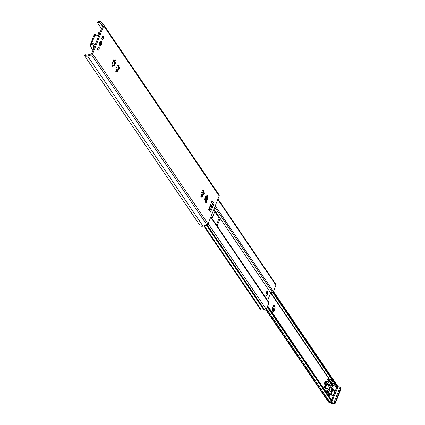 <?xml version="1.0" encoding="UTF-8"?>
<svg xmlns="http://www.w3.org/2000/svg" width="425" height="425" viewBox="0 0 425 425"><rect width="100%" height="100%" fill="white"/><g stroke="black" fill="none" stroke-linecap="round" stroke-linejoin="round"><path stroke-width="0.64" d="M99.848 44.88A1.748 0.733 -78.1 0 1 99.694 44.885A1.748 0.733 -78.1 0 1 99.551 44.816L100.645 45.045A1.705 0.717 101.9 0 0 101.113 44.827M101.692 42.096A1.705 0.717 101.9 0 0 101.586 41.884A1.705 0.717 101.9 0 0 101.347 41.703L100.257 41.475A1.748 0.733 -78.1 0 1 100.412 41.469A1.748 0.733 -78.1 0 1 100.555 41.538M101.506 41.767A2.279 0.956 101.9 0 0 100.507 41.209A2.279 0.956 101.9 0 0 99.588 43.079A2.279 0.956 101.9 0 0 99.673 45.156A2.279 0.956 101.9 0 0 100.81 45.05M84.272 55.298L200.212 225.792A3.644 3.06 -34.2 0 0 202.985 226.105L206.943 224.947A1.519 1.275 -34.2 0 0 208.075 223.943L219.157 195.946A1.519 1.275 -34.2 0 0 218.939 194.655M98.467 21.25L97.437 22.302L97.846 23.274L98.871 22.249L98.467 21.25A3.644 3.06 145.8 0 1 101.033 22.068L103.541 24.586A1.519 1.275 145.8 0 1 103.758 25.877L92.677 53.869A1.519 1.275 145.8 0 1 91.545 54.878L87.587 56.036A3.644 3.06 145.8 0 1 84.814 55.723L85.892 55.037L85.345 54.846M205.116 200.377A1.062 0.446 101.9 0 0 204.855 199.899A1.062 0.446 101.9 0 0 204.648 199.962L204.515 199.734A3.793 1.599 -78.1 0 1 204.659 198.751L204.866 198.491A1.062 0.446 101.9 0 0 204.935 198.518A1.062 0.446 101.9 0 0 205.477 197.954A1.062 0.446 101.9 0 0 205.583 196.679L205.663 196.222A3.793 1.599 -78.1 0 1 206.114 195.691L206.263 195.877A1.062 0.446 101.9 0 0 206.529 196.637A1.062 0.446 101.9 0 0 206.593 196.642A1.062 0.446 101.9 0 0 207.166 195.776L207.379 195.548A3.793 1.599 -78.1 0 1 207.682 195.999L207.623 196.451A1.062 0.446 101.9 0 0 207.342 197.747A1.062 0.446 101.9 0 0 207.602 198.22A1.062 0.446 101.9 0 0 207.809 198.162L207.942 198.385A3.793 1.599 -78.1 0 1 207.798 199.367L207.591 199.633A1.062 0.446 101.9 0 0 207.522 199.601A1.062 0.446 101.9 0 0 206.98 200.164A1.062 0.446 101.9 0 0 206.874 201.445L206.794 201.896A3.793 1.599 -78.1 0 1 206.343 202.433L206.194 202.242A1.062 0.446 101.9 0 0 205.928 201.482A1.062 0.446 101.9 0 0 205.865 201.482A1.062 0.446 101.9 0 0 205.291 202.343L205.078 202.571A3.793 1.599 -78.1 0 1 204.776 202.125L204.834 201.668A1.062 0.446 101.9 0 0 205.116 200.377L206.056 198.034L205.716 197.96M200.722 196.717L202.188 195.909A3.602 1.519 101.9 0 0 202.953 193.975L203.092 193.71A3.793 1.599 101.9 0 0 203.24 192.732L203.649 192.302A1.062 0.446 101.9 0 0 203.91 192.775A1.062 0.446 101.9 0 0 204.117 192.716L204.25 192.945A3.793 1.599 -78.1 0 1 204.106 193.922L203.894 194.188A1.062 0.446 101.9 0 0 203.83 194.161A1.062 0.446 101.9 0 0 203.288 194.724A1.062 0.446 101.9 0 0 203.182 195.999L203.102 196.456A3.793 1.599 -78.1 0 1 202.651 196.988L202.502 196.796A1.062 0.446 101.9 0 0 202.236 196.042A1.062 0.446 101.9 0 0 202.173 196.037A1.062 0.446 101.9 0 0 201.599 196.897L201.386 197.131A3.793 1.599 -78.1 0 1 201.083 196.679L201.142 196.228A1.062 0.446 101.9 0 0 201.423 194.932A1.062 0.446 101.9 0 0 201.163 194.459A1.062 0.446 101.9 0 0 200.956 194.517L200.823 194.294A3.793 1.599 -78.1 0 1 200.967 193.311L201.174 193.046A1.062 0.446 101.9 0 0 201.243 193.077A1.062 0.446 101.9 0 0 201.785 192.514A1.062 0.446 101.9 0 0 201.891 191.234L201.971 190.782A3.793 1.599 -78.1 0 1 202.422 190.246L202.571 190.437A1.062 0.446 101.9 0 0 202.837 191.197A1.062 0.446 101.9 0 0 202.9 191.197A1.062 0.446 101.9 0 0 203.474 190.336L203.687 190.108A3.793 1.599 -78.1 0 1 203.989 190.554L203.931 191.006A1.062 0.446 101.9 0 0 203.649 192.302L203.054 190.825M116.487 69.758A1.062 0.446 101.9 0 0 116.227 69.286A1.062 0.446 101.9 0 0 116.02 69.344L115.887 69.121A3.793 1.599 -78.1 0 1 116.036 68.138L116.243 67.873A1.062 0.446 101.9 0 0 116.312 67.904A1.062 0.446 101.9 0 0 116.854 67.341A1.062 0.446 101.9 0 0 116.96 66.066L117.04 65.609A3.793 1.599 -78.1 0 1 117.491 65.078L117.64 65.264A1.062 0.446 101.9 0 0 117.906 66.024A1.062 0.446 101.9 0 0 117.969 66.024A1.062 0.446 101.9 0 0 118.543 65.163L118.756 64.935A3.793 1.599 -78.1 0 1 119.058 65.381L119 65.838A1.062 0.446 101.9 0 0 118.718 67.134A1.062 0.446 101.9 0 0 118.979 67.607A1.062 0.446 101.9 0 0 119.186 67.543L119.319 67.772A3.793 1.599 -78.1 0 1 119.17 68.754L118.963 69.015A1.062 0.446 101.9 0 0 118.894 68.988A1.062 0.446 101.9 0 0 118.352 69.551A1.062 0.446 101.9 0 0 118.246 70.826L118.171 71.283A3.793 1.599 -78.1 0 1 117.72 71.814L117.571 71.628A1.062 0.446 101.9 0 0 117.3 70.869A1.062 0.446 101.9 0 0 117.242 70.863A1.062 0.446 101.9 0 0 116.668 71.729L116.455 71.958A3.793 1.599 -78.1 0 1 116.152 71.512L116.211 71.055A1.062 0.446 101.9 0 0 116.487 69.758M112.099 66.098L113.549 65.423L114.66 64.111L114.468 63.097A3.793 1.599 101.9 0 0 114.617 62.119L115.026 61.689A1.062 0.446 101.9 0 0 115.287 62.162A1.062 0.446 101.9 0 0 115.494 62.103L115.627 62.332A3.793 1.599 -78.1 0 1 115.478 63.309L115.271 63.575A1.062 0.446 101.9 0 0 115.202 63.548A1.062 0.446 101.9 0 0 114.66 64.111A1.062 0.446 101.9 0 0 114.553 65.386L114.479 65.843A3.793 1.599 -78.1 0 1 114.027 66.374L113.879 66.183A1.062 0.446 101.9 0 0 113.608 65.423A1.062 0.446 101.9 0 0 113.549 65.423A1.062 0.446 101.9 0 0 112.97 66.284L112.763 66.513A3.793 1.599 -78.1 0 1 112.455 66.066L112.519 65.615A1.062 0.446 101.9 0 0 112.795 64.318A1.062 0.446 101.9 0 0 112.535 63.846A1.062 0.446 101.9 0 0 112.328 63.904L112.195 63.676A3.793 1.599 -78.1 0 1 112.343 62.698L112.551 62.432A1.062 0.446 101.9 0 0 112.62 62.459A1.062 0.446 101.9 0 0 113.162 61.896A1.062 0.446 101.9 0 0 113.268 60.621L113.348 60.164A3.793 1.599 -78.1 0 1 113.799 59.633L113.948 59.824A1.062 0.446 101.9 0 0 114.213 60.578A1.062 0.446 101.9 0 0 114.277 60.584A1.062 0.446 101.9 0 0 114.851 59.723L115.058 59.489A3.793 1.599 -78.1 0 1 115.366 59.941L115.308 60.393A1.062 0.446 101.9 0 0 115.026 61.689L114.431 60.207M210.524 212.213L208.675 209.493L212.091 200.871L213.934 203.591L210.524 212.213A1.365 1.147 145.8 0 0 210.354 211.082L208.898 208.935M102.579 39.599A1.748 0.733 -78.1 0 1 102.266 39.679A1.748 0.733 -78.1 0 1 101.904 37.82A1.748 0.733 -78.1 0 1 102.988 36.263A1.748 0.733 -78.1 0 1 103.243 36.46M98.377 50.208A1.748 0.733 -78.1 0 1 98.063 50.288A1.748 0.733 -78.1 0 1 97.707 48.429A1.748 0.733 -78.1 0 1 98.786 46.872A1.748 0.733 -78.1 0 1 99.041 47.074M213.934 203.591A1.365 1.147 145.8 0 1 212.968 204.483A4.452 3.745 -34.2 0 0 212.399 204.707A4.452 3.745 145.8 0 0 209.817 210.274M210.056 210.625L212.399 204.707M115.202 63.548L114.325 63.362A3.602 1.519 101.9 0 1 113.56 65.296M114.468 60.483A3.602 1.519 101.9 0 1 114.548 61.875L115.026 61.689M114.213 60.578L113.427 60.053M115.791 71.543L117.242 70.863L118.352 69.551L118.161 68.537A3.793 1.599 101.9 0 0 118.309 67.559L118.718 67.134L118.123 65.652M118.161 65.923A3.602 1.519 101.9 0 1 118.246 67.32L118.718 67.134M118.894 68.988L118.022 68.802A3.602 1.519 101.9 0 1 117.252 70.736M117.895 66.024L117.119 65.493M85.892 55.037A2.502 2.104 -34.2 0 0 87.422 55.064L91.386 53.911A0.377 0.319 -34.2 0 0 91.667 53.656L102.749 25.665A0.377 0.319 -34.2 0 0 102.696 25.341L100.188 22.823A2.502 2.104 -34.2 0 0 98.871 22.249M203.649 192.302L203.177 192.493A3.602 1.519 101.9 0 0 203.097 191.096M204.414 202.157L205.881 201.354A3.602 1.519 101.9 0 0 206.646 199.415L206.784 199.155A3.793 1.599 101.9 0 0 206.933 198.172L206.869 197.933A3.602 1.519 101.9 0 0 206.789 196.536M202.188 195.909L203.288 194.724L202.953 193.975L203.83 194.161M202.837 191.197L202.05 190.666M207.342 197.747L206.869 197.933L207.342 197.747L206.747 196.265M205.881 201.354L206.98 200.164L206.646 199.415L207.522 199.601M206.529 196.637L205.742 196.111M84.24 55.266L85.202 54.655M84.384 55.457L84.814 55.723M97.846 23.274L101.538 28.719M274.821 309.166L274.438 310.133L273.153 309.66L273.886 310.935L273.514 311.461L272.43 310.133L272.653 311.297L272.521 310.675A3.033 1.28 -78.1 0 1 272.335 309.729L272.367 308.693A3.033 1.28 -78.1 0 1 272.622 307.456L273.004 306.494A3.033 1.28 -78.1 0 1 273.557 305.687L273.928 305.166L273.264 306.122L274.794 305.331L274.922 305.952L273.743 306.823L275.113 306.898L275.081 307.928L273.695 308.29L274.821 309.166A3.033 1.28 -78.1 0 0 275.081 307.928M273.886 310.935A3.033 1.28 -78.1 0 0 274.438 310.133L274.136 310.022M273.647 309.761L273.684 308.019L274.242 306.93M273.785 306.898L273.891 305.825M272.892 310.654L273.227 309.612M273.466 309.66L273.153 309.66M272.675 310.367L272.377 310.123M273.743 306.823L274.029 306.946M274.789 306.877L275.113 306.898A3.033 1.28 -78.1 0 0 274.922 305.952M273.381 311.27A3.033 1.28 -78.1 0 1 272.855 311.169M274.067 305.357A3.033 1.28 -78.1 0 1 274.587 305.458M326.517 385.358L326.14 386.325L324.849 385.852L325.587 387.127L325.215 387.653L324.126 386.325L324.349 387.488L324.222 386.867A3.033 1.28 -78.1 0 1 324.031 385.921L324.062 384.885A3.033 1.28 -78.1 0 1 324.323 383.647L324.705 382.686A3.033 1.28 -78.1 0 1 325.258 381.878L325.624 381.358L324.96 382.314L326.49 381.522L326.623 382.144L325.438 383.015L326.809 383.09L326.777 384.12L325.391 384.482L326.517 385.358A3.033 1.28 -78.1 0 0 326.777 384.12M325.587 387.127A3.033 1.28 -78.1 0 0 326.14 386.325L325.832 386.213M325.343 385.953L325.385 384.211L325.938 383.122M325.481 383.09L325.592 382.017M324.588 386.846L324.928 385.804M325.162 385.852L324.849 385.852M325.438 383.015L325.725 383.138M326.485 383.068L326.809 383.09A3.033 1.28 -78.1 0 0 326.623 382.144M325.077 387.462A3.033 1.28 -78.1 0 1 324.557 387.361M325.763 381.549A3.033 1.28 -78.1 0 1 326.283 381.65M337.886 386.649L337.439 387.775L336.425 388.089M337.923 386.575L337.439 387.775L272.653 292.294M265.944 309.905L328.185 401.63A1.137 0.956 -34.2 0 0 328.732 401.986L328.865 402.018A1.519 1.275 -34.2 0 0 329.752 401.933A2.125 1.785 145.8 0 1 330.99 401.816L331.76 402.114L331.771 401.689L267.267 307.062M332.217 400.977L331.771 401.689L267.373 306.781M212.091 218.53A0.76 0.319 -78.1 0 1 212.181 218.19L214.811 211.56A0.76 0.319 -78.1 0 1 215.199 211.156A0.76 0.319 -78.1 0 1 215.305 211.236L270.693 292.868L272.553 292.326A1.137 0.956 -34.2 0 0 273.397 291.571L275.931 285.17A1.137 0.956 -34.2 0 0 275.862 284.32L217.956 198.98M211.326 205.371L211.836 206.13M213.913 209.19L215.066 211.188M214.752 211.703L218.907 217.823A0.76 0.319 101.9 0 1 218.875 218.827L216.452 224.958M260.095 308.794A0.457 0.383 -34.2 0 0 260.36 309.198L260.562 309.235A0.457 0.383 -34.2 0 0 260.87 309.193A2.502 2.104 145.8 0 1 263.755 309.687A1.137 0.956 -34.2 0 0 264.286 310.022L264.94 310.16A1.137 0.956 -34.2 0 0 266.348 309.379L268.882 302.977A1.137 0.956 -34.2 0 0 268.717 302.01L210.901 216.798M218.907 217.823L219.922 218.041A0.76 0.319 -78.1 0 1 219.89 219.04L217.26 225.675A0.76 0.319 -78.1 0 1 217.117 225.941M267.686 300.464L270.693 292.868M267.341 294.228A1.748 0.733 -78.1 0 1 266.448 295.157A1.748 0.733 -78.1 0 1 266.092 293.298A1.748 0.733 -78.1 0 1 267.171 291.741A1.748 0.733 -78.1 0 1 267.341 294.228M266.178 292.512A2.088 0.877 101.9 0 0 266.029 295.173A2.088 0.877 101.9 0 0 267.447 294.382A2.088 0.877 101.9 0 0 267.707 292.06A2.088 0.877 101.9 0 0 266.794 291.555A2.088 0.877 101.9 0 0 266.178 292.512A2.088 0.877 101.9 0 0 266.087 295.274A2.088 0.877 101.9 0 0 267.447 294.382A2.088 0.877 101.9 0 0 267.532 291.624A2.088 0.877 101.9 0 0 266.178 292.512M266.719 293.314L266.698 293.696L266.719 293.314M332.185 400.902L337.408 388.365L336.504 387.887L333.774 394.783A3.113 1.312 -78.1 0 1 332.446 395.872A3.113 1.312 -78.1 0 1 332.01 395.542A3.113 1.312 -78.1 0 1 331.952 391.978A3.113 1.312 -78.1 0 1 333.726 389.783A3.113 1.312 -78.1 0 1 334.247 393.587M331.091 381.799L330.119 382.521L329.476 381.475L329.768 380.625L331.091 381.799L331.564 380.603L336.504 387.887M330.756 382.638L331.383 382.229L332.138 383.339L330.953 384.115L330.305 382.829L330.942 382.171M327.606 390.607L328.169 391.143L328.089 393.55L327.34 392.445L327.282 390.474L327.606 390.607L328.228 389.04A7.586 3.193 -78.1 0 1 328.759 389.598L330.013 391.446A2.279 0.956 101.9 0 0 330.331 391.685A2.279 0.956 101.9 0 0 331.633 390.081A2.279 0.956 101.9 0 0 331.59 387.467L330.337 385.618A7.586 3.193 -78.1 0 1 329.912 384.774L330.533 383.207M327.197 391.643L327.176 392.206L325.837 390.899L326.065 389.969L327.011 390.362L327.197 391.643L327.383 391.17M326.719 392.843L327.048 392.015M332.908 387.834L333.099 387.632L333.136 388.174L330.581 394.347L332.908 387.834M332.297 383.578L333.051 384.683L331.867 385.459L331.112 384.354L332.297 383.578M333.333 385.098L332.823 386.835L332.026 385.698L333.041 385.039M328.328 391.382L329.083 392.487L329.003 394.899L328.254 393.794L328.328 391.382M329.986 393.821L329.37 395.377L329.242 392.732L329.986 393.821L329.216 393.662M328.971 402.034A1.519 1.275 -34.2 0 0 329.067 402.061L333.11 402.911A1.519 1.275 -34.2 0 0 333.853 402.873L335.213 402.209L340.462 388.944L340.016 387.313A1.519 1.275 -34.2 0 0 339.41 386.994L337.886 386.67M335.213 402.209L335.442 402.549A1.519 0.515 21.6 0 1 335.506 402.826L340.76 389.56A1.519 1.519 0 0 0 340.606 388.147L340.016 387.313L333.853 402.873M328.228 389.04L325.683 387.972L324.743 389.932M327.919 390.777L327.308 390.649M327.011 390.362L325.8 390.108M331.564 380.603L329.736 379.058L328.737 379.817L328.127 381.878L329.912 384.774M328.376 378.882A1.519 0.637 101.9 0 0 328.164 378.728A1.519 0.637 101.9 0 0 327.388 379.53L326.713 381.581L327.468 384.014A7.586 3.193 101.9 0 0 327.978 385.119L329.232 386.973A2.279 0.956 -78.1 0 1 329.093 390.092M329.083 392.487L328.302 392.323M328.169 391.143L327.351 390.973M332.138 383.339L330.39 382.967M331.224 381.99L329.577 381.645M333.051 384.683L331.203 384.296M325.651 387.967L324.28 387.674L323.813 388.567M93.968 35.572L93.675 36.375A1.519 0.515 -158.4 0 0 93.543 36.502L91.136 42.58A1.519 0.515 21.6 0 1 91.269 42.458A1.519 0.515 21.6 0 1 92.087 42.458L94.493 36.38A1.519 0.515 -158.4 0 0 93.675 36.375M97.84 35.318L94.775 34.638L94.201 34.983L94.515 34.616A0.377 0.345 91.2 0 1 94.711 34.553L94.711 34.553A0.377 0.345 91.2 0 1 94.77 34.558A11.385 4.792 -78.1 0 1 95.152 34.6L94.238 34.717L93.543 36.502M94.493 36.38L94.833 35.657L94.201 34.983L95.312 35.02A1.137 0.478 101.9 0 0 95.073 35.445L97.909 36.045L98.255 35.179L98.924 35.323M95.577 34.839A1.137 0.478 101.9 0 0 95.312 35.02M93.282 49.576A11.385 4.792 -78.1 0 1 90.61 45.061L90.738 43.738L91.747 44.025A1.137 0.478 101.9 0 0 91.726 44.567L93.808 45.008M90.844 44.567L91.726 44.567M90.695 43.833L90.408 44.832M94.345 45.002L94.733 44.072L91.848 43.196L90.738 43.738L91.269 42.458M91.147 42.75A1.519 0.515 21.6 0 1 91.136 42.58L90.403 44.896C90.902 47.643 91.874 49.204 93.335 49.592M91.848 43.196L92.087 42.458M91.896 43.472A1.137 0.478 101.9 0 0 91.747 44.025M94.733 44.072L94.026 45.055M95.062 45.077L94.037 44.949M97.909 36.045L97.808 35.387L98.271 34.999A0.606 0.446 161.3 0 1 97.978 34.43A0.723 0.303 -78.1 0 1 98.063 33.538A0.723 0.303 -78.1 0 1 98.488 33.224M100.805 44.412A1.137 0.478 101.9 0 0 101.543 43.929A1.137 0.478 101.9 0 0 101.591 42.42A1.137 0.478 101.9 0 0 101.187 42.383A1.137 0.478 101.9 0 0 100.73 43.318A1.137 0.478 101.9 0 0 100.773 44.359A1.137 0.478 101.9 0 0 100.805 44.412M204.537 199.835L204.76 199.277A0.786 0.664 -34.2 0 1 204.685 199.288L204.59 199.15M203.118 193.593L202.162 192.18M201.402 195.484L202.242 193.364L201.891 192.849L202.289 191.856L203.187 193.184M204.935 199.941L205.408 198.741A0.786 0.664 145.8 0 1 204.76 199.277M204.648 198.815L204.765 198.523M205.673 198.422L205.982 197.301M205.052 200.106L206.056 198.034M206.773 196.86L206.539 196.812A0.76 0.319 101.9 0 0 206.433 196.732A0.76 0.319 101.9 0 0 206.045 197.131L205.913 197.466M103.758 25.877L219.157 195.946M92.677 53.869L208.075 223.943M211.512 202.337L212.968 204.483M114.479 65.843L113.831 65.705M112.97 66.284L112.519 66.188M114.553 65.386L113.677 65.2M115.132 63.543L114.559 63.426M115.478 63.309L114.468 63.097M115.627 62.332L114.617 62.119M115.308 60.393L114.644 60.254M115.366 59.941L114.819 59.824M113.948 59.824L113.666 59.766M119.058 65.381L118.517 65.269M119.319 67.772L118.309 67.559M118.246 70.826L117.369 70.64M118.171 71.283L117.523 71.145M116.668 71.729L116.211 71.634M118.825 68.988L118.251 68.866M119.17 68.754L118.161 68.537M119 65.838L118.336 65.694M117.64 65.264L117.358 65.206M203.102 196.456L202.459 196.318M201.599 196.897L201.142 196.802M203.182 195.999L202.305 195.813M203.756 194.161L203.182 194.039M204.106 193.922L203.092 193.71M204.25 192.945L203.24 192.732M203.931 191.006L203.267 190.867M203.989 190.554L203.447 190.442M202.571 190.437L202.289 190.379M207.682 195.999L207.14 195.883M207.942 198.385L206.933 198.172M206.874 201.445L205.998 201.259M206.794 201.896L206.152 201.763M205.291 202.343L204.834 202.247M207.448 199.601L206.874 199.479M207.798 199.367L206.784 199.155M207.623 196.451L206.959 196.313M206.263 195.877L205.982 195.819M97.484 22.382L97.777 23.104M100.188 22.823L102.515 26.249M87.587 56.036L202.985 226.105M91.545 54.878L206.943 224.947M273.753 308.794L274.555 308.964M273.843 305.984L274.64 306.154M273.642 306.483L273.95 306.553M273.95 307.843L274.752 308.013M273.684 308.019L273.992 308.082M272.908 310.473L273.711 310.638M272.93 309.937L273.233 310M273.578 308.534L273.886 308.603M325.449 384.986L326.251 385.156M325.539 382.176L326.342 382.346M325.343 382.675L325.646 382.744M325.651 384.035L326.448 384.205M325.385 384.211L325.688 384.274M324.61 386.665L325.407 386.83M324.626 386.128L324.934 386.192M325.279 384.726L325.582 384.795M270.906 292.809L329.375 378.983M273.015 292.087L337.524 387.154M267.66 306.058L332.058 400.961M267.718 305.915L332.207 400.961L267.723 305.899M266.571 308.816L329.752 401.933M273.413 291.529L337.806 386.431M270.815 292.836L329.253 378.957M270.656 292.974L328.95 378.893M266.193 309.65L328.865 402.018M328.732 401.986L266.13 309.729M214.731 207.118L272.553 292.326M215.236 205.854L273.397 291.571M210.72 217.26L268.882 302.977M208.186 223.662L266.348 309.379M217.26 225.675L216.883 225.595M219.89 219.04L218.875 218.827M203.819 225.861L260.36 309.198M203.958 225.818L260.562 309.235M204.244 225.739L260.87 309.193M206.369 225.117L263.755 309.687M206.624 225.043L264.286 310.022M207.092 224.899L264.94 310.16M217.77 199.452L275.931 285.17M333.774 394.783L331.659 400.127M333.11 402.911L333.572 403.591L329.529 402.741A1.519 0.637 101.9 0 0 329.742 402.9A1.519 0.637 101.9 0 0 330.002 402.836M340.76 389.56A1.519 0.515 -158.4 0 0 340.696 389.284L335.442 402.549A1.519 1.275 145.8 0 1 333.572 403.591A1.519 0.637 -78.1 0 0 333.784 403.75A1.519 1.519 0 0 0 335.506 402.826M340.606 388.147A1.519 1.275 145.8 0 1 340.696 389.284L340.462 388.944M329.067 402.061L329.529 402.741A1.519 1.275 145.8 0 1 328.801 402.263A1.519 1.519 0 0 0 329.742 402.9L333.784 403.75M329.731 384.492L327.468 384.014M330.337 385.618L327.978 385.119M328.127 381.878L326.713 381.581M328.105 381.416L326.756 381.135M328.737 379.817L327.388 379.53M329.683 395.053L329.173 394.947M329.97 394.326L329.2 394.161M333.014 386.633L332.6 386.543M333.306 385.9L332.106 385.65M333.136 388.174L332.802 388.105M330.772 394.145L330.485 394.081M331.59 387.467L329.232 386.973M325.433 388.163L324.084 387.876M332.908 395.462A3.033 1.28 -78.1 0 1 332.191 395.739C334.263 394.772 334.682 392.79 333.444 389.799A3.033 1.28 -78.1 0 1 333.444 389.799A3.033 1.28 -78.1 0 1 333.869 390.118A3.033 1.28 -78.1 0 1 333.992 390.341M332.605 390.527A2.885 1.211 -78.1 0 1 334.167 390.777A2.885 1.211 -78.1 0 1 333.668 394.453A2.885 1.211 -78.1 0 1 331.952 395.319A2.885 1.211 -78.1 0 1 331.718 394.735M90.483 45.008A11.002 4.633 101.9 0 0 91.332 47.658M99.099 47.249A1.557 0.653 -78.1 0 1 98.701 49.895A1.557 0.653 -78.1 0 1 97.877 48.684A1.557 0.653 -78.1 0 1 99.099 47.249A1.705 0.717 101.9 0 0 99.014 47.09A1.705 0.717 101.9 0 0 98.775 46.909A1.705 0.717 101.9 0 0 97.723 48.434A1.705 0.717 101.9 0 0 98.074 50.251A1.705 0.717 101.9 0 0 98.504 50.07M103.296 36.64A1.557 0.653 -78.1 0 1 102.903 39.281A1.557 0.653 -78.1 0 1 102.08 38.075A1.557 0.653 -78.1 0 1 103.296 36.64A1.705 0.717 101.9 0 0 103.217 36.476A1.705 0.717 101.9 0 0 102.978 36.3A1.705 0.717 101.9 0 0 101.92 37.82A1.705 0.717 101.9 0 0 102.271 39.642A1.705 0.717 101.9 0 0 102.707 39.456M93.893 48.03L93.489 47.435A0.606 0.51 145.8 0 1 93.16 46.792A0.723 0.303 -78.1 0 1 93.165 45.916A0.723 0.303 -78.1 0 1 93.601 45.475M94.079 47.563L93.489 47.435A1.328 0.558 -78.1 0 1 93.468 45.916A1.328 0.558 -78.1 0 1 94.223 44.976A1.328 0.558 -78.1 0 1 94.302 45.008L95.03 45.162L93.856 44.997L93.059 46.086L93.059 46.941L93.835 48.184M98.01 34.861A0.76 0.319 -78.1 0 1 97.957 35.163M98.993 35.153L98.271 34.999A1.328 0.558 -78.1 0 1 98.372 33.501A1.328 0.558 -78.1 0 1 99.083 32.709A1.328 0.558 -78.1 0 1 99.269 32.847M97.888 35.323L98.26 33.044L98.712 32.725L99.891 32.879M100.406 44.869A1.705 0.717 101.9 0 0 100.645 45.045L101.66 44.12C101.931 42.187 101.825 41.379 101.347 41.703A1.705 0.717 101.9 0 0 100.374 42.909A1.705 0.717 101.9 0 0 100.406 44.869M100.688 44.71A1.482 0.622 101.9 0 0 101.649 44.078A1.482 0.622 101.9 0 0 101.713 42.123A1.482 0.622 101.9 0 0 100.746 42.755A1.482 0.622 101.9 0 0 100.688 44.71M205.408 198.741L205.19 198.417M203.161 191.574L202.911 191.197M206.045 197.131L206.518 197.232L205.11 200.781M206.879 197.386L206.518 197.232A0.76 0.319 101.9 0 1 206.837 196.833L206.433 196.732M205.312 201.663L206.879 197.705M208.903 208.925L210.439 211.193M115.287 62.162L114.819 62.066M118.979 67.607L118.511 67.506M203.91 192.775L203.442 192.679M207.602 198.22L207.134 198.119M103.668 24.74L219.066 194.809M331.782 402.092L332.228 400.966M337.923 386.5L273.44 291.465M210.906 216.782L268.812 302.127M203.718 225.893L260.142 309.055M328.583 401.944L328.801 402.263M329.736 379.058L328.164 378.728M325.683 387.972L324.28 387.674M97.888 35.179L95.152 34.6M98.627 46.877L99.089 47.138C99.206 49.125 98.866 50.161 98.074 50.251L97.925 50.219M102.829 36.268L103.291 36.523C103.402 38.51 103.068 39.552 102.271 39.642L102.122 39.61M205.7 198.358L205.031 200.053"/></g></svg>
